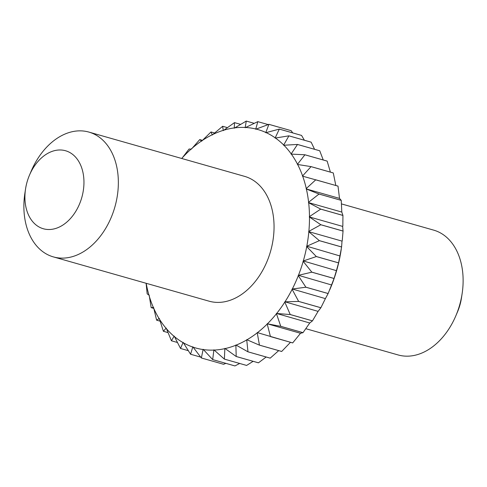 <?xml version="1.0" encoding="UTF-8"?>
<svg xmlns="http://www.w3.org/2000/svg" width="487" height="487" viewBox="0 0 487 487"><rect width="100%" height="100%" fill="white"/><g stroke="black" fill="none" stroke-linecap="round" stroke-linejoin="round"><path stroke-width="0.73" d="M309.482 216.593L320.696 209.124L342.933 215.449L342.842 226.084L342.647 226.394L309.282 216.91L309.482 216.593A113.556 79.649 105.9 0 0 308.667 202.744L308.606 202.245L319.003 194.051L341.247 200.376L341.807 212.07L308.441 202.58M342.647 226.394L343.049 231.051L320.805 224.726L309.282 216.91M308.874 231.343L320.805 224.757L343.049 231.082L342.239 240.828L342.02 241.114L308.655 231.623L308.874 231.343A113.556 79.649 105.9 0 0 309.482 217.117M342.02 241.114L341.588 246.958L319.344 240.633L308.655 231.623M306.804 246.221L319.344 240.663L341.582 246.988L339.932 255.955L306.804 246.221A113.556 79.649 105.9 0 0 308.825 231.873M339.932 255.955L338.575 262.858L316.331 256.533L306.567 246.465M303.31 260.965L316.325 256.564L338.568 262.889L336.42 270.656L303.31 260.965A113.556 79.649 105.9 0 0 306.707 246.751M336.42 270.656L334.064 278.473L311.82 272.148L303.054 261.172M298.452 275.313L311.808 272.178L334.052 278.503L331.544 284.962L298.452 275.313A113.556 79.649 105.9 0 0 303.158 261.482M331.544 284.962L328.135 293.521L305.891 287.196L298.178 275.478M292.31 289.01L305.879 287.22L328.122 293.545L325.395 298.616L292.31 289.01A113.556 79.649 105.9 0 0 298.251 275.812M325.395 298.616L320.89 307.729L298.647 301.404L292.036 289.126M284.998 301.812L298.634 301.429L320.878 307.754L318.09 311.37L284.998 301.812A113.556 79.649 105.9 0 0 292.066 289.485M318.09 311.37L312.471 320.854L290.228 314.523L284.725 301.879M276.653 313.488L290.209 314.547L312.453 320.872L309.744 322.991L276.653 313.488A113.556 79.649 105.9 0 0 284.718 302.244M309.744 322.991L303.011 332.651L280.768 326.32L276.379 313.506M267.418 323.825L280.749 326.345L302.993 332.67L300.516 333.285L267.418 323.825A113.556 79.649 105.9 0 0 276.342 313.878M300.516 333.285L292.693 342.909L270.449 336.584L267.15 323.794M290.489 342.306L281.693 351.456L259.449 345.131L257.203 332.572L292.675 342.927A121.665 85.335 105.9 0 0 292.693 342.909M278.704 350.628L270.212 358.134L247.968 351.809L246.714 339.67L259.431 345.143L281.675 351.474A121.665 85.335 105.9 0 0 281.693 351.456M266.182 357.001L258.451 362.821L236.207 356.49L235.866 344.973L247.944 351.815L270.188 358.146A121.665 85.335 105.9 0 0 270.212 358.134M253.137 361.317L246.623 365.433L224.379 359.108L224.86 348.375L236.183 356.502L258.427 362.827A121.665 85.335 105.9 0 0 258.451 362.821M239.683 363.466L234.935 365.926L212.691 359.601L213.89 349.824L224.355 359.108L246.599 365.433A121.665 85.335 105.9 0 0 246.623 365.433M225.889 363.357L223.6 364.294L201.356 357.969L203.146 349.289L212.673 359.601L234.917 365.926A121.665 85.335 105.9 0 0 234.935 365.926M200.662 357.105L190.575 354.238L192.828 346.787L201.338 357.963L223.582 364.288A121.665 85.335 105.9 0 0 223.6 364.294M188.25 350.664L180.543 348.473L183.118 342.349L190.557 354.226A121.665 85.335 -74.1 0 0 190.575 354.238M177.341 342.458L171.43 340.778L174.188 336.067L180.525 348.461A121.665 85.335 -74.1 0 0 180.543 348.473M167.905 332.572L163.407 331.288L166.195 328.049L171.418 340.76A121.665 85.335 -74.1 0 0 171.43 340.778M159.986 321.14L156.619 320.178L159.279 318.437L163.395 331.27A121.665 85.335 -74.1 0 0 163.407 331.288M153.624 308.344L151.177 307.65L153.575 307.407L156.607 320.16A121.665 85.335 -74.1 0 0 156.619 320.178M146.1 283.27L147.184 293.886A121.665 85.335 -74.1 0 0 147.19 293.911L149.174 295.146L151.171 307.62A121.665 85.335 -74.1 0 0 151.177 307.65M302.689 176.184A113.556 79.649 105.9 0 1 306.28 188.548L315.771 179.806L338.008 186.131A121.665 85.335 105.9 0 0 338.002 186.107L302.427 176.111L311.047 166.639L333.291 172.964A121.665 85.335 105.9 0 0 333.278 172.94L311.035 166.615L297.362 164.442L304.917 154.787L327.161 161.112A121.665 85.335 105.9 0 0 327.148 161.094L304.905 154.769L291.043 154.099L297.496 144.462L319.74 150.787A121.665 85.335 105.9 0 0 319.722 150.775L297.484 144.444L283.574 145.26L288.913 135.849L311.156 142.18A121.665 85.335 105.9 0 0 311.138 142.161L288.894 135.836L275.094 138.095L279.319 129.104L301.563 135.429A121.665 85.335 105.9 0 0 301.544 135.416L279.301 129.092L265.75 132.726L268.891 124.343L291.135 130.668A121.665 85.335 105.9 0 0 291.116 130.656L268.873 124.331L255.712 129.25L257.812 121.647A121.665 85.335 -74.1 0 0 257.787 121.647L245.156 127.728L246.276 121.074A121.665 85.335 -74.1 0 0 246.252 121.074L234.277 128.184L234.49 122.627A121.665 85.335 -74.1 0 0 234.466 122.633L223.265 130.619L222.669 126.279A121.665 85.335 -74.1 0 0 222.644 126.291L212.314 134.978L211.023 131.971A121.665 85.335 -74.1 0 0 210.999 131.983L201.618 141.193L199.755 139.592A121.665 85.335 -74.1 0 0 199.737 139.611L191.379 149.15L189.072 149.016A121.665 85.335 -74.1 0 0 189.053 149.034L181.803 158.5M199.755 139.592L202.282 140.311M211.023 131.971L214.487 132.957M222.669 126.279L227.283 127.594M234.49 122.627L240.548 124.349M246.276 121.074L254.171 123.321M257.812 121.647L268.154 124.587M291.135 130.668L292.736 132.914M301.563 135.429L304.393 140.244M311.156 142.18L314.565 149.302M319.74 150.787L323.246 159.986M327.161 161.112L330.393 172.118M333.291 172.964L335.823 185.486M341.807 212.07L342.933 215.418L320.689 209.093L308.667 202.744M319.003 194.051A121.665 85.335 -74.1 0 0 318.997 194.027L306.384 189.023A113.556 79.649 105.9 0 1 308.606 202.245M297.636 164.46A113.556 79.649 105.9 0 1 302.53 175.746M291.317 154.069A113.556 79.649 105.9 0 1 297.429 164.07M283.854 145.181A113.556 79.649 105.9 0 1 291.074 153.722M275.368 137.967A113.556 79.649 105.9 0 1 283.568 144.895M266.012 132.555A113.556 79.649 105.9 0 1 275.045 137.742M255.961 129.031A113.556 79.649 105.9 0 1 265.665 132.397M245.393 127.472A113.556 79.649 105.9 0 1 255.596 128.945M234.49 127.898A113.556 79.649 105.9 0 1 245.01 127.454M223.448 130.297A113.556 79.649 105.9 0 1 234.101 127.947M212.472 134.637A113.556 79.649 105.9 0 1 223.058 130.419M201.746 140.834A113.556 79.649 105.9 0 1 212.082 134.826M191.47 148.779A113.556 79.649 105.9 0 1 201.375 141.09M181.828 158.33A113.556 79.649 105.9 0 1 191.117 149.089M148.925 295.055A113.556 79.649 105.9 0 1 146.197 283.3M153.308 307.364A113.556 79.649 105.9 0 1 149.059 295.512M159.005 318.443A113.556 79.649 105.9 0 1 153.49 307.778M165.915 328.104A113.556 79.649 105.9 0 1 159.231 318.815M173.908 336.176A113.556 79.649 105.9 0 1 166.183 328.421M182.844 342.501A113.556 79.649 105.9 0 1 174.212 336.432M192.572 346.981A113.556 79.649 105.9 0 1 183.179 342.696M202.902 349.526A113.556 79.649 105.9 0 1 192.931 347.103M213.665 350.098A113.556 79.649 105.9 0 1 203.28 349.581M224.659 348.68A113.556 79.649 105.9 0 1 214.055 350.08M235.696 345.301A113.556 79.649 105.9 0 1 225.055 348.595M246.568 340.023A113.556 79.649 105.9 0 1 236.085 345.143M257.093 332.938A113.556 79.649 105.9 0 1 246.952 339.798M267.077 324.172A113.556 79.649 105.9 0 1 257.459 332.651M340.169 255.705A113.556 79.649 -74.1 0 0 341.095 250.269L341.259 249.204M336.675 270.455A113.556 79.649 -74.1 0 0 340.072 256.235M331.811 284.804A113.556 79.649 -74.1 0 0 336.523 270.973M329.736 289.844L330.046 289.114A113.556 79.649 -74.1 0 0 331.617 285.303M338.008 186.131L339.506 198.392L341.241 200.352A121.665 85.335 105.9 0 1 341.247 200.376M341.241 200.352L318.997 194.027M306.384 189.023L306.28 188.548M25.537 189.023L24.88 193.333A64.887 45.51 -74.1 0 0 53.369 256.899L209.069 301.179A64.887 45.51 -74.1 0 0 239.738 295.639A64.887 45.51 -74.1 0 0 273.986 230.248A64.887 45.51 -74.1 0 0 244.565 176.355L88.865 132.074A64.887 45.51 -74.1 0 0 31.192 171.138L29.482 175.15A40.555 28.447 105.9 0 1 78.078 160.381A40.555 28.447 105.9 0 1 62.513 225.286A40.555 28.447 105.9 0 1 25.537 189.023A40.555 28.447 105.9 0 1 29.482 175.15M339.506 198.392L306.14 188.901M455.808 315.886L457.518 311.875A40.555 28.447 -74.1 0 0 461.463 298.001L462.12 293.685A64.887 45.51 105.9 0 1 455.808 315.886A64.887 45.51 105.9 0 1 428.803 349.41A64.887 45.51 105.9 0 1 398.135 354.95L305.897 328.719M341.509 203.919L433.631 230.12A64.887 45.51 105.9 0 1 462.12 293.685M53.369 256.899A64.887 45.51 -74.1 0 0 84.038 251.359A64.887 45.51 -74.1 0 0 118.286 185.967A64.887 45.51 -74.1 0 0 88.865 132.074"/></g></svg>
